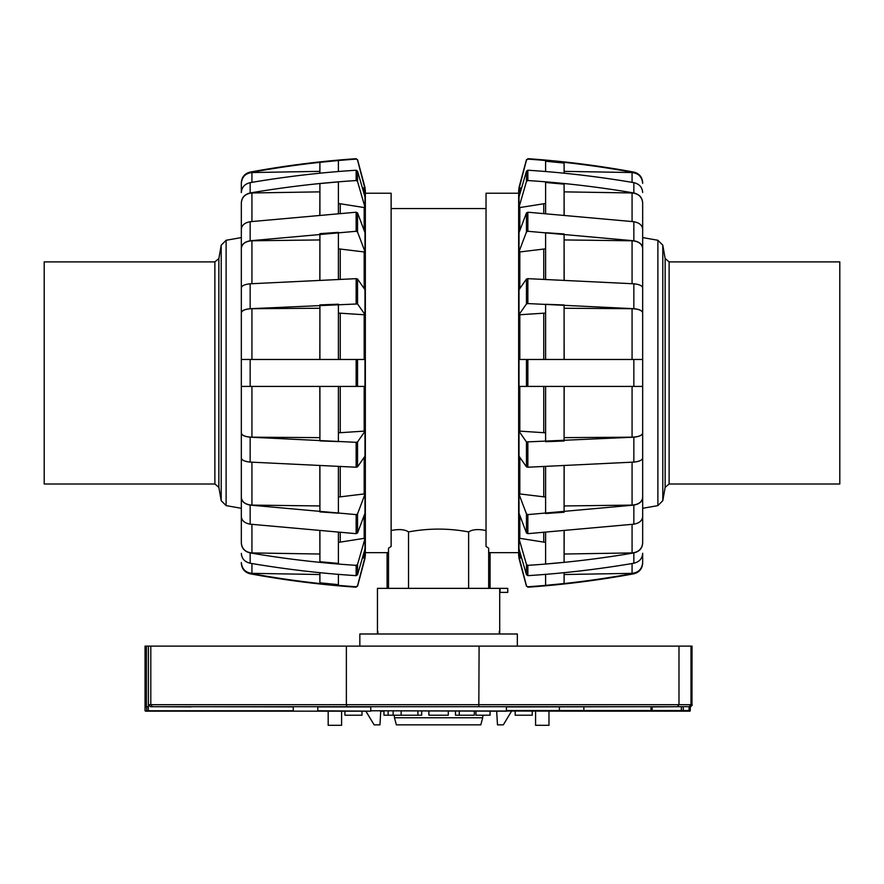 <?xml version="1.0" encoding="UTF-8"?>
<svg xmlns="http://www.w3.org/2000/svg" width="884" height="884" viewBox="0 0 884 884"><rect width="100%" height="100%" fill="white"/><g stroke="black" fill="none" stroke-linecap="round" stroke-linejoin="round"><path stroke-width="1.33" d="M486.034 530.533C478.178 528.93 472.376 529.394 468.631 531.914L468.631 588.357L488.664 588.357L488.664 548.157L486.034 546.467L486.034 193.231L518.654 193.231M365.346 193.231L391.126 193.231L391.126 546.467L388.507 548.157L388.507 588.357L408.53 588.357L408.53 531.914C404.784 529.394 398.982 528.93 391.126 530.533M400.485 529.571L401.115 529.615M388.507 552.257L387.093 552.655L387.093 588.357M468.631 531.914C448.597 528.168 428.563 528.168 408.53 531.914M490.079 588.357L490.079 552.655L488.664 552.257M365.865 711.178L374.131 724.858L379.954 724.858L380.75 711.178L383.965 711.178L383.965 715.211L421.679 715.211L421.679 711.178M511.56 711.178L503.305 724.858L497.482 724.858L496.686 711.178L490.079 711.178L490.079 715.211L475.935 715.211L475.935 711.178M394.463 717.753L396.375 724.858L480.797 724.858L482.697 717.753L394.463 717.753L394.253 715.211M482.697 717.753L482.907 715.211M499.294 633.994L499.294 631.331L499.769 633.994M377.667 633.994L377.799 631.331L377.866 633.994M499.714 592.402L507.748 592.402L507.748 588.357L377.457 588.357L377.457 633.994M338.395 574.357L338.395 584.644L319.909 582.821L319.82 572.666M338.395 532.676L338.395 563.406L319.909 561.727L319.82 531.383M338.395 466.686L338.395 513.195L319.909 511.902L319.809 465.99M338.395 386.418L338.395 441.602L319.909 440.906L319.809 386.418M319.809 359.468L319.909 304.892L338.395 304.195L338.395 359.468M319.809 279.897L319.909 233.641L338.395 232.359L338.395 278.493M319.809 214.503L319.909 183.563L338.395 181.883L338.395 212.69M319.809 173.22L319.909 162.336L338.395 160.523L338.395 171.275M319.909 572.677L319.909 582.821M319.909 531.394L319.909 561.727M319.909 465.99L319.909 511.902M319.909 386.418L319.909 440.906M319.909 304.892L319.909 359.468M319.909 233.641L319.909 279.211M319.909 183.563L319.909 213.983M319.909 162.336L319.909 172.955M319.82 574.523L251.929 573.34C245.465 572.6 241.94 568.998 241.332 562.533L241.332 562.71C241.73 568.368 244.669 571.904 250.161 573.34C285.841 579.893 321.168 584.368 356.153 586.766L357.545 585.772L365.346 555.671L365.346 190.215L357.545 160.114L356.153 158.689C320.572 161.153 285.245 165.628 250.161 172.093L250.161 172.546C285.841 165.993 321.168 161.518 356.153 159.12C321.168 161.518 285.841 165.993 250.161 172.546C244.669 173.982 241.73 177.518 241.332 183.176L241.332 192.469C241.73 187.242 244.669 183.96 250.161 182.645C285.841 176.59 321.168 172.446 356.153 170.236L357.545 171.153L365.125 197.397L364.981 187.916L365.125 188.513L362.329 187.662M319.809 191.861L251.929 192.966C245.465 193.64 241.94 196.966 241.332 202.944L241.332 237.586L226.116 240.271L226.116 505.615L241.332 508.3L241.332 516.654L241.332 497.593C241.73 501.593 244.669 504.101 250.161 505.107L356.153 514.61L357.545 513.902L365.125 493.824L365.125 455.978L357.545 466.84L356.153 467.227L250.161 462.089C244.669 461.536 241.73 460.177 241.332 458.011L241.332 433.105C241.73 435.271 244.669 436.63 250.161 437.182L356.153 442.32L357.545 441.934L365.125 431.072L365.125 386.418L241.332 386.418L241.332 359.468L365.125 359.468L365.125 314.814L357.545 303.952L250.161 308.704C244.669 309.256 241.73 310.615 241.332 312.781L241.332 287.875C241.73 285.709 244.669 284.35 250.161 283.797L356.153 278.659L357.545 279.046L365.125 289.908L365.125 252.062L357.545 231.984L356.153 231.276L250.161 240.78C244.669 241.785 241.73 244.293 241.332 248.293L241.332 229.232C241.73 225.232 244.669 222.724 250.161 221.707L356.153 212.215L357.545 212.922L365.125 233L365.125 207.707L338.395 203.475M365.125 252.062L338.395 248.824M365.125 314.814L338.395 313.069M338.395 432.817L365.125 431.072M241.332 433.105L241.332 433.038C241.94 435.514 245.465 436.895 251.929 437.182L319.809 437.635M338.395 497.062L365.125 493.824M241.332 497.593L241.332 497.471C241.94 502.046 245.465 504.587 251.929 505.107L319.82 505.946M338.395 542.411L365.125 538.179L365.125 512.886L357.545 532.964L356.153 533.671L250.161 524.179C244.669 523.162 241.73 520.654 241.332 516.654M364.981 557.97L365.125 548.489L357.545 574.733L356.153 575.65C321.168 573.44 285.841 569.296 250.161 563.241L250.161 552.92C244.669 551.605 241.73 548.334 241.332 543.107L241.332 542.942C241.94 548.92 245.465 552.246 251.929 552.92L319.82 554.025M250.161 552.92C285.841 558.986 321.168 563.119 356.153 565.34L357.545 564.412L365.125 538.179M362.329 558.224L365.125 557.373M365.125 207.707L357.545 181.474L356.153 180.546C321.168 182.767 285.841 186.9 250.161 192.966C244.669 194.281 241.73 197.552 241.332 202.779L241.332 202.944M364.981 558.456L357.545 586.202L356.153 586.766C321.168 584.368 285.841 579.893 250.161 573.34L250.161 573.793C244.68 572.368 241.741 568.832 241.332 563.185M250.161 563.241C244.669 561.926 241.73 558.644 241.332 553.417M319.809 239.94L251.929 240.78C245.465 241.299 241.94 243.84 241.332 248.415L241.332 248.293M319.809 308.251L251.929 308.704C245.465 308.991 241.94 310.372 241.332 312.848L241.332 312.781M319.809 171.363L251.929 172.546C245.465 173.286 241.94 176.888 241.332 183.353L241.332 192.624M241.332 287.941L241.332 248.415M241.332 516.532L241.332 542.942L241.332 516.532M241.332 497.471L241.332 457.945M241.332 433.038L241.332 386.418M241.332 359.468L241.332 312.848M545.605 171.529L545.605 161.242L564.091 163.065L564.18 173.22M545.605 213.21L545.605 182.48L564.091 184.159L564.18 214.503M545.605 279.2L545.605 232.691L564.091 233.984L564.191 279.897M545.605 359.468L545.605 304.284L564.091 304.98L564.191 359.468M564.191 386.418L564.091 440.994L545.605 441.691L545.605 386.418M564.191 465.99L564.091 512.245L545.605 513.527L545.605 467.393M564.191 531.383L564.091 562.323L545.605 564.003L545.605 533.196M564.191 572.666L564.091 583.551L545.605 585.363L545.605 574.611M564.091 173.209L564.091 163.065M564.091 214.492L564.091 184.159M564.091 279.897L564.091 233.984M564.091 359.468L564.091 304.98M564.091 440.994L564.091 386.418M564.091 512.245L564.091 466.675M564.091 562.323L564.091 531.903M564.091 583.551L564.091 572.931M564.18 171.363L632.071 172.546C638.535 173.286 642.06 176.888 642.668 183.353L642.668 183.176C642.27 177.518 639.331 173.982 633.839 172.546C598.159 165.993 562.832 161.518 527.847 159.12L526.455 160.114L518.654 190.215L518.654 555.671L526.455 585.772L527.847 587.197C563.428 584.733 598.755 580.258 633.839 573.793L633.839 573.34C598.159 579.893 562.832 584.368 527.847 586.766C562.832 584.368 598.159 579.893 633.839 573.34C639.331 571.904 642.27 568.368 642.668 562.71L642.668 553.417C642.27 558.644 639.331 561.926 633.839 563.241C598.159 569.296 562.832 573.44 527.847 575.65L526.455 574.733L518.875 548.489L519.019 557.97L518.875 557.373L521.671 558.224M564.191 554.025L632.071 552.92C638.535 552.246 642.06 548.92 642.668 542.942L642.668 508.3L657.884 505.615L657.884 240.271L642.668 237.586L642.668 229.232L642.668 248.293C642.27 244.293 639.331 241.785 633.839 240.78L527.847 231.276L526.455 231.984L518.875 252.062L518.875 289.908L526.455 279.046L527.847 278.659L633.839 283.797C639.331 284.35 642.27 285.709 642.668 287.875L642.668 312.781C642.27 310.615 639.331 309.256 633.839 308.704L527.847 303.566L526.455 303.952L518.875 314.814L518.875 359.468L642.668 359.468L642.668 386.418L518.875 386.418L518.875 431.072L526.455 441.934L633.839 437.182C639.331 436.63 642.27 435.271 642.668 433.105L642.668 458.011C642.27 460.177 639.331 461.536 633.839 462.089L527.847 467.227L526.455 466.84L518.875 455.978L518.875 493.824L526.455 513.902L527.847 514.61L633.839 505.107C639.331 504.101 642.27 501.593 642.668 497.593L642.668 516.654C642.27 520.654 639.331 523.162 633.839 524.179L527.847 533.671L526.455 532.964L518.875 512.886L518.875 538.179L545.605 542.411M518.875 493.824L545.605 497.062M518.875 431.072L545.605 432.817M545.605 313.069L518.875 314.814M642.668 312.781L642.668 312.848C642.06 310.372 638.535 308.991 632.071 308.704L564.191 308.251M545.605 248.824L518.875 252.062M642.668 248.293L642.668 248.415C642.06 243.84 638.535 241.299 632.071 240.78L564.18 239.94M545.605 203.475L518.875 207.707L518.875 233L526.455 212.922L527.847 212.215L633.839 221.707C639.331 222.724 642.27 225.232 642.668 229.232M519.019 187.916L518.875 197.397L526.455 171.153L527.847 170.236C562.832 172.446 598.159 176.59 633.839 182.645L633.839 192.966C639.331 194.281 642.27 197.552 642.668 202.779L642.668 202.944C642.06 196.966 638.535 193.64 632.071 192.966L564.18 191.861M633.839 192.966C598.159 186.9 562.832 182.767 527.847 180.546L526.455 181.474L518.875 207.707M521.671 187.662L518.875 188.513M518.875 538.179L526.455 564.412L527.847 565.34C562.832 563.119 598.159 558.986 633.839 552.92C639.331 551.605 642.27 548.334 642.668 543.107L642.668 542.942M519.019 187.43L526.455 159.684L527.847 159.12C562.832 161.518 598.159 165.993 633.839 172.546L633.839 172.093C639.32 173.518 642.259 177.054 642.668 182.701M633.839 182.645C639.331 183.96 642.27 187.242 642.668 192.469M564.191 505.946L632.071 505.107C638.535 504.587 642.06 502.046 642.668 497.471L642.668 497.593M564.191 437.635L632.071 437.182C638.535 436.895 642.06 435.514 642.668 433.038L642.668 433.105M564.191 574.523L632.071 573.34C638.535 572.6 642.06 568.998 642.668 562.533L642.668 553.262M642.668 457.945L642.668 497.471M642.668 229.354L642.668 202.944L642.668 229.354M642.668 248.415L642.668 287.941M642.668 312.848L642.668 359.468M642.668 386.418L642.668 433.038M588.324 711.167L370.75 710.769L506.421 711.178L506.421 706.924L651.011 706.692L651.011 710.559L588.324 711.167L652.237 711.167L652.061 706.891L679.796 706.692L652.061 706.891M507.372 706.692L506.421 706.692L506.421 710.769M317.853 711.167L148.368 711.167L370.75 711.167L344.926 711.178L344.926 715.211L361.976 715.211L361.976 711.178M191.021 706.692L293.278 706.891L293.278 710.758L148.368 710.758L148.368 706.924L146.6 706.924L146.954 711.167L145.451 711.167L148.368 711.167L145.451 711.167M370.75 706.924L317.787 706.924L317.787 710.758L370.75 711.167L303.411 711.167L328.185 711.178L328.185 725.311L341.6 725.311L341.6 711.178L328.185 711.178M652.237 711.167L689.675 711.167A0.608 0.608 -90 0 0 690.271 710.559L652.061 710.559M690.282 706.659L690.271 710.559L690.271 706.659L683.288 706.659L683.288 710.559A0.608 0.586 -90 0 1 682.713 711.167L652.061 711.167L652.061 706.692M293.278 706.692L152.335 706.692L150.799 704.67L148.39 704.67L150.446 706.692L677.409 706.692L678.989 704.67L346.373 704.67L346.915 706.692L370.75 706.692L370.75 710.769M689.31 706.67L690.99 704.67L678.989 704.67L678.989 646.116L150.799 646.116L150.799 704.67L346.373 704.67L346.373 646.116M677.409 706.692L683.288 706.659M691.973 704.67L692.017 646.116L691.973 704.67C691.111 706.537 690.437 707.211 689.951 706.692L691.973 704.67L690.99 704.67L690.99 646.116L678.989 646.116M531.837 706.692L511.88 706.692M150.799 646.116L148.39 646.116L148.39 704.67M691.973 646.116L690.99 646.116M535.571 711.178L535.571 725.311L548.975 725.311L548.975 711.178M515.195 711.178L515.195 715.211L532.245 715.211L532.245 711.178M417.9 711.178L417.9 715.211M401.148 711.178L401.148 715.211M393.126 711.178L393.126 715.211M388.12 711.178L388.12 715.211M383.965 711.178L383.965 715.211M455.481 711.178L455.481 715.211L474.321 715.211L474.321 711.178M459.271 711.178L459.271 715.211M428.884 711.178L428.884 715.211L448.276 715.211L448.276 711.178M344.926 711.178L341.6 711.178M146.379 646.116L145.053 646.116L145.053 706.692L148.368 706.692L148.368 646.116L146.379 646.116L146.379 706.692L145.053 706.924L145.053 710.758M146.6 706.924L146.722 711.167L146.6 706.924M506.421 706.692L370.75 706.692L506.421 706.692M345.335 706.692L317.787 706.924M517.339 646.116L517.339 633.994L359.832 633.994L359.832 646.116M364.584 706.692L366.672 706.692L364.584 706.692M512.576 706.692L510.499 706.692M214.878 484.001L44.2 484.001L44.2 261.885L214.878 261.885L214.878 484.001L218.856 487.338L218.856 258.548L221.21 245.188L221.21 500.698L226.116 505.615M669.122 261.885L839.8 261.885L839.8 484.001L669.122 484.001L669.122 261.885L665.144 258.548L665.144 487.338L662.79 500.698L662.79 245.188L657.884 240.271M500.035 588.357L500.035 592.402M340.252 213.088L340.252 204.049M340.252 279.134L340.252 249.266M340.252 359.468L340.252 313.301M340.252 432.585L340.252 386.418M340.252 496.62L340.252 466.752M340.252 541.837L340.252 532.798M364.981 314.594L364.981 289.687M364.981 386.418L364.981 359.468M364.981 456.199L364.981 431.293M364.981 513.306L364.981 494.244M364.981 549.041L364.981 538.721M364.981 207.165L364.981 196.845M364.981 251.642L364.981 232.58M357.545 574.733L357.545 564.412M357.545 532.964L357.545 513.902M357.545 160.114L356.153 158.689M357.545 466.84L357.545 441.934M357.545 181.474L357.545 171.153M357.545 386.418L357.545 359.468M357.545 231.984L357.545 212.922M357.545 303.952L357.545 279.046M357.545 586.202L356.153 586.766M356.153 575.65L356.153 565.34M356.153 533.671L356.153 514.61M356.153 467.227L356.153 442.32M356.153 180.546L356.153 170.236M356.153 386.418L356.153 359.468M356.153 231.276L356.153 212.215M356.153 303.566L356.153 278.659M250.161 524.179L250.161 505.107M250.161 462.089L250.161 437.182M250.161 192.966L250.161 182.645M250.161 386.418L250.161 359.468M250.161 240.78L250.161 221.707M250.161 308.704L250.161 283.797M364.186 230.481L364.186 207.165M364.186 194.104L364.186 187.927M364.186 557.959L364.186 551.782M364.186 538.721L364.186 515.405M364.186 494.244L364.186 457.337M364.186 431.293L364.186 386.418M364.186 359.468L364.186 314.594M251.929 573.34L251.929 563.539M251.929 552.92L251.929 524.4M251.929 505.107L251.929 462.21M251.929 437.182L251.929 386.418M251.929 359.468L251.929 308.704M251.929 283.676L251.929 240.78M251.929 221.486L251.929 192.966M251.929 182.347L251.929 172.546M364.186 288.549L364.186 251.642M543.748 532.798L543.748 541.837M543.748 466.752L543.748 496.62M543.748 386.418L543.748 432.585M543.748 313.301L543.748 359.468M543.748 249.266L543.748 279.134M543.748 204.049L543.748 213.088M519.019 431.293L519.019 456.199M519.019 359.468L519.019 386.418M519.019 289.687L519.019 314.594M519.019 232.58L519.019 251.642M519.019 196.845L519.019 207.165M519.019 538.721L519.019 549.041M519.019 494.244L519.019 513.306M526.455 171.153L526.455 181.474M526.455 212.922L526.455 231.984M526.455 585.772L527.847 587.197M526.455 279.046L526.455 303.952M526.455 564.412L526.455 574.733M526.455 359.468L526.455 386.418M526.455 513.902L526.455 532.964M526.455 441.934L526.455 466.84M526.455 159.684L527.847 159.12M527.847 170.236L527.847 180.546M527.847 212.215L527.847 231.276M527.847 278.659L527.847 303.566M527.847 565.34L527.847 575.65M527.847 359.468L527.847 386.418M527.847 514.61L527.847 533.671M527.847 442.32L527.847 467.227M633.839 221.707L633.839 240.78M633.839 283.797L633.839 308.704M633.839 552.92L633.839 563.241M633.839 359.468L633.839 386.418M633.839 505.107L633.839 524.179M633.839 437.182L633.839 462.089M519.814 515.405L519.814 538.721M519.814 551.782L519.814 557.959M519.814 187.927L519.814 194.104M519.814 207.165L519.814 230.481M519.814 251.642L519.814 288.549M519.814 314.594L519.814 359.468M519.814 386.418L519.814 431.293M632.071 172.546L632.071 182.347M632.071 192.966L632.071 221.486M632.071 240.78L632.071 283.676M632.071 308.704L632.071 359.468M632.071 386.418L632.071 437.182M632.071 462.21L632.071 505.107M632.071 524.4L632.071 552.92M632.071 563.539L632.071 573.34M519.814 457.337L519.814 494.244M681.354 711.167L681.354 706.692M688.492 711.167A0.608 0.586 -90 0 0 689.067 710.559L689.067 706.659M688.857 711.167A0.608 0.597 -90 0 0 689.454 710.559L689.067 706.924M583.882 711.167L583.882 710.559L559.384 710.559L559.285 711.167L559.384 710.559L506.421 710.559M651.011 710.559L583.882 710.559L583.882 706.692M478.819 706.692L479.095 646.116M559.384 706.924L559.384 710.559M690.271 706.924L689.454 706.659M152.413 706.692L191.021 706.891M151.208 706.692L152.413 706.813M490.079 552.655L518.654 552.655M391.126 208.558L486.034 208.558M365.346 552.655L387.093 552.655M499.714 588.357L499.714 632.889M364.981 187.43L357.545 159.684M356.153 587.197C320.572 584.733 285.245 580.258 250.161 573.793M250.161 172.093C244.68 173.518 241.741 177.054 241.332 182.701M519.019 558.456L526.455 586.202M527.847 158.689C563.428 161.153 598.755 165.628 633.839 172.093M633.839 573.793C639.32 572.368 642.259 568.832 642.668 563.185M690.282 710.559L689.675 711.167M692.017 704.67C692.537 705.167 691.863 705.83 690.006 706.692M226.116 240.271L221.21 245.188M218.856 487.338L221.21 500.698M218.856 258.548L214.878 261.885M657.884 505.615L662.79 500.698M665.144 258.548L662.79 245.188M665.144 487.338L669.122 484.001"/></g></svg>
